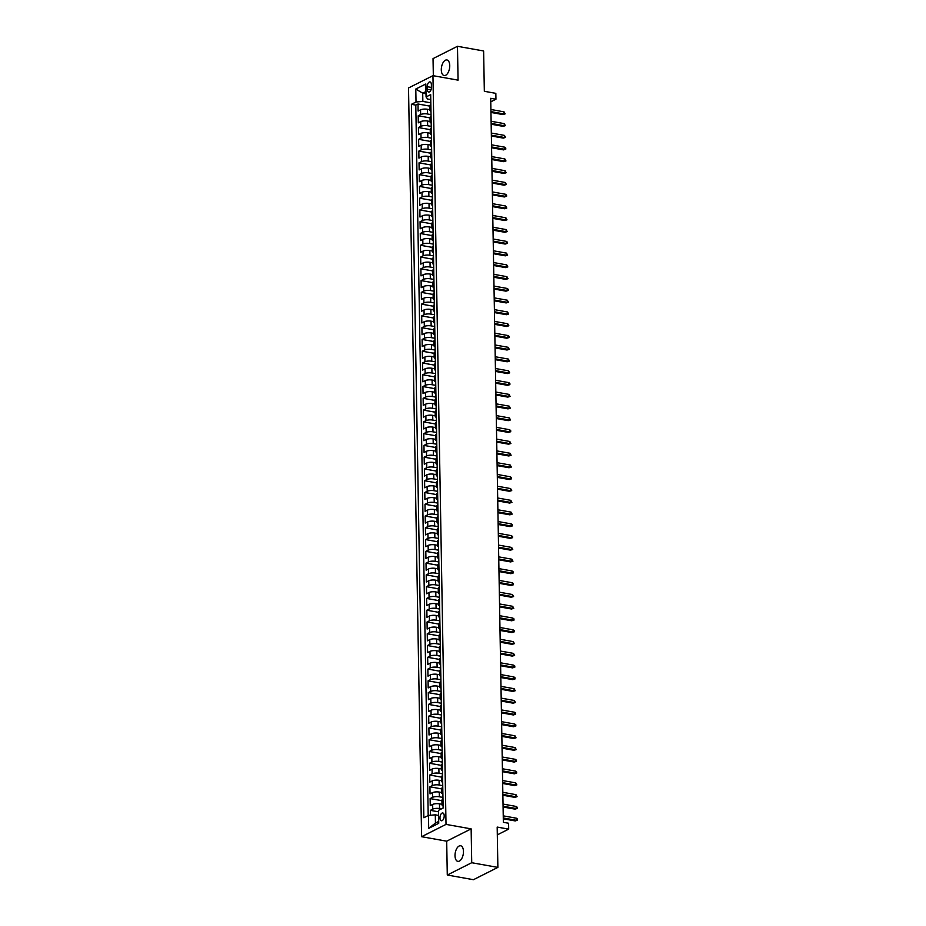 <?xml version="1.0" encoding="UTF-8"?>
<svg xmlns="http://www.w3.org/2000/svg" width="926" height="926" viewBox="0 0 926 926"><rect width="100%" height="100%" fill="white"/><g stroke="black" fill="none" stroke-linecap="round" stroke-linejoin="round"><path stroke-width="1.39" d="M463.463 851.445A7.917 4.063 -79.9 0 0 460.627 845.774A7.917 4.063 -79.9 0 0 455.013 855.705A7.917 4.063 -79.9 0 0 457.849 861.365A7.917 4.063 -79.9 0 0 463.463 851.445M449.747 65.63A7.917 4.063 -79.9 0 0 446.911 59.958A7.917 4.063 -79.9 0 0 441.297 69.89A7.917 4.063 -79.9 0 0 444.133 75.55A7.917 4.063 -79.9 0 0 449.747 65.63M444.202 815.806A3.959 2.026 -79.9 0 0 442.79 812.97A3.959 2.026 -79.9 0 0 439.977 817.936A3.959 2.026 -79.9 0 0 441.401 820.772A3.959 2.026 -79.9 0 0 444.202 815.806M447.281 875.024L473.441 879.7L497.875 867.396L471.728 862.719L471.137 828.874L446.019 824.395L421.585 836.699L446.691 841.178L447.281 875.024L471.728 862.719M446.019 824.395L432.951 75.666L408.516 87.97L421.585 836.699M432.951 75.666L458.069 80.145L457.479 46.3L433.032 58.604L433.333 75.724M457.479 46.3L483.627 50.976L484.333 91.292L495.838 93.352L495.942 99.232L490.711 98.295L503.35 822.311L508.582 823.249L508.687 829.129L497.181 827.08L497.875 867.396M429.884 109.719L427.361 109.268A4.954 1.528 179 0 0 420.543 109.847L418.124 111.062L418.008 104.001L429.826 106.108M431.03 114.616L427.453 113.979A4.954 1.528 179 0 0 420.624 114.558L418.205 115.773L430.034 117.88M418.205 115.773L418.332 122.834L420.74 121.619A4.954 1.528 179 0 1 427.569 121.04L430.092 121.491M430.301 133.263L427.777 132.812A4.954 1.528 179 0 0 420.948 133.39L418.54 134.606L418.413 127.545L430.231 129.652M430.497 145.035L427.986 144.583A4.954 1.528 179 0 0 421.156 145.162L418.749 146.377L418.621 139.317L430.44 141.423M430.706 156.807L428.182 156.355A4.954 1.528 179 0 0 421.365 156.934L418.946 158.149L418.83 151.088L430.648 153.195M430.914 168.578L428.391 168.127A4.954 1.528 179 0 0 421.561 168.706L419.154 169.921L419.027 162.86L430.856 164.967M431.122 180.35L428.599 179.899A4.954 1.528 179 0 0 421.77 180.489L419.362 181.693L419.235 174.632L431.053 176.75M431.319 192.122L428.807 191.67A4.954 1.528 179 0 0 421.978 192.261L419.571 193.465L419.443 186.404L431.261 188.522M431.528 203.894L429.004 203.442A4.954 1.528 179 0 0 422.187 204.033L419.767 205.248L419.652 198.176L431.47 200.294M431.736 215.665L429.213 215.214A4.954 1.528 179 0 0 422.383 215.804L419.976 217.02L419.848 209.947L431.678 212.066M431.944 227.437L429.421 226.986A4.954 1.528 179 0 0 422.592 227.576L420.184 228.791L420.057 221.719L431.875 223.837M432.141 239.209L429.629 238.769A4.954 1.528 179 0 0 422.8 239.348L420.392 240.563L420.265 233.491L432.083 235.609M432.349 250.981L429.826 250.541A4.954 1.528 179 0 0 423.008 251.12L420.589 252.335L420.473 245.274L432.292 247.381M432.558 262.764L430.034 262.313A4.954 1.528 179 0 0 423.205 262.891L420.798 264.107L420.67 257.046L432.5 259.153M432.766 274.536L430.243 274.084A4.954 1.528 179 0 0 423.413 274.663L421.006 275.879L420.879 268.818L432.697 270.924M432.974 286.308L430.451 285.856A4.954 1.528 179 0 0 423.622 286.435L421.214 287.65L421.087 280.59L432.905 282.696M433.171 298.079L430.648 297.628A4.954 1.528 179 0 0 423.83 298.207L421.411 299.422L421.295 292.361L433.113 294.468M433.38 309.851L430.856 309.4A4.954 1.528 179 0 0 424.027 309.978L421.619 311.194L421.492 304.133L433.322 306.24M433.588 321.623L431.065 321.172A4.954 1.528 179 0 0 424.235 321.75L421.828 322.966L421.7 315.905L433.518 318.012M433.796 333.395L431.273 332.943A4.954 1.528 179 0 0 424.444 333.522L422.036 334.737L421.909 327.677L433.727 329.783M433.993 345.166L431.481 344.715A4.954 1.528 179 0 0 424.652 345.294L422.233 346.509L422.117 339.448L433.935 341.555M434.201 356.938L431.678 356.487A4.954 1.528 179 0 0 424.849 357.066L422.441 358.281L422.314 351.22L434.144 353.327M434.41 368.71L431.886 368.259A4.954 1.528 179 0 0 425.057 368.849L422.65 370.053L422.522 362.992L434.34 365.11M434.618 380.482L432.095 380.03A4.954 1.528 179 0 0 425.265 380.621L422.858 381.825L422.731 374.764L434.549 376.882M434.815 392.254L432.303 391.802A4.954 1.528 179 0 0 425.474 392.392L423.055 393.608L422.939 386.536L434.757 388.654M435.023 404.025L432.5 403.574A4.954 1.528 179 0 0 425.671 404.164L423.263 405.38L423.136 398.307L434.965 400.426M435.232 415.797L432.708 415.346A4.954 1.528 179 0 0 425.879 415.936L423.471 417.151L423.344 410.079L435.162 412.197M435.44 427.569L432.917 427.129A4.954 1.528 179 0 0 426.087 427.708L423.68 428.923L423.552 421.862L435.37 423.969M435.637 439.341L433.125 438.901A4.954 1.528 179 0 0 426.296 439.48L423.876 440.695L423.761 433.634L435.579 435.741M435.845 451.124L433.322 450.673A4.954 1.528 179 0 0 426.492 451.251L424.085 452.467L423.958 445.406L435.787 447.513M436.053 462.896L433.53 462.444A4.954 1.528 179 0 0 426.701 463.023L424.293 464.239L424.166 457.178L435.984 459.284M436.262 474.668L433.738 474.216A4.954 1.528 179 0 0 426.909 474.795L424.502 476.01L424.374 468.95L436.192 471.056M436.459 486.439L433.947 485.988A4.954 1.528 179 0 0 427.118 486.567L424.698 487.782L424.583 480.721L436.401 482.828M436.667 498.211L434.144 497.76A4.954 1.528 179 0 0 427.314 498.338L424.907 499.554L424.791 492.493L436.609 494.6M436.875 509.983L434.352 509.531A4.954 1.528 179 0 0 427.523 510.11L425.115 511.326L424.988 504.265L436.806 506.372M437.084 521.755L434.56 521.303A4.954 1.528 179 0 0 427.731 521.882L425.323 523.097L425.196 516.037L437.014 518.143M437.28 533.526L434.769 533.075A4.954 1.528 179 0 0 427.939 533.654L425.52 534.869L425.404 527.808L437.222 529.915M437.489 545.298L434.965 544.847A4.954 1.528 179 0 0 428.136 545.437L425.728 546.641L425.613 539.58L437.431 541.698M437.697 557.07L435.174 556.619A4.954 1.528 179 0 0 428.344 557.209L425.937 558.413L425.81 551.352L437.628 553.47M437.905 568.842L435.382 568.39A4.954 1.528 179 0 0 428.553 568.981L426.145 570.196L426.018 563.124L437.836 565.242M438.102 580.614L435.59 580.162A4.954 1.528 179 0 0 428.761 580.752L426.342 581.968L426.226 574.896L438.044 577.014M438.311 592.385L435.787 591.934A4.954 1.528 179 0 0 428.958 592.524L426.55 593.74L426.435 586.667L438.253 588.786M438.519 604.157L435.996 603.706A4.954 1.528 179 0 0 429.166 604.296L426.759 605.511L426.631 598.439L438.449 600.557M438.727 615.929L436.204 615.489A4.954 1.528 179 0 0 429.375 616.068L426.967 617.283L426.84 610.222L438.658 612.329M438.924 627.712L436.412 627.261A4.954 1.528 179 0 0 429.583 627.84L427.164 629.055L427.048 621.994L438.866 624.101M439.132 639.484L436.609 639.033A4.954 1.528 179 0 0 429.78 639.611L427.372 640.827L427.256 633.766L439.074 635.873M439.341 651.256L436.817 650.804A4.954 1.528 179 0 0 429.988 651.383L427.58 652.598L427.453 645.538L439.271 647.644M439.549 663.028L437.026 662.576A4.954 1.528 179 0 0 430.196 663.155L427.789 664.37L427.662 657.31L439.48 659.416M439.746 674.799L437.234 674.348A4.954 1.528 179 0 0 430.405 674.927L427.986 676.142L427.87 669.081L439.688 671.188M439.954 686.571L437.431 686.12A4.954 1.528 179 0 0 430.613 686.698L428.194 687.914L428.078 680.853L439.896 682.96M440.163 698.343L437.639 697.891A4.954 1.528 179 0 0 430.81 698.47L428.402 699.686L428.275 692.625L440.093 694.731M440.371 710.115L437.848 709.663A4.954 1.528 179 0 0 431.018 710.242L428.611 711.457L428.483 704.397L440.301 706.503M440.568 721.886L438.056 721.435A4.954 1.528 179 0 0 431.227 722.014L428.807 723.229L428.692 716.168L440.51 718.275M440.776 733.658L438.253 733.207A4.954 1.528 179 0 0 431.435 733.797L429.016 735.001L428.9 727.94L440.718 730.058M440.984 745.43L438.461 744.979A4.954 1.528 179 0 0 431.632 745.569L429.224 746.773L429.097 739.712L440.915 741.83M441.193 757.202L438.669 756.75A4.954 1.528 179 0 0 431.84 757.341L429.433 758.556L429.305 751.484L441.123 753.602M441.389 768.974L438.878 768.522A4.954 1.528 179 0 0 432.048 769.112L429.629 770.328L429.514 763.255L441.332 765.374M441.598 780.745L439.074 780.294A4.954 1.528 179 0 0 432.257 780.884L429.838 782.1L429.722 775.027L441.54 777.145M441.806 792.517L439.283 792.077A4.954 1.528 179 0 0 432.454 792.656L430.046 793.871L429.919 786.799L441.737 788.917M442.015 804.289L439.491 803.849A4.954 1.528 179 0 0 432.662 804.428L430.254 805.643L430.127 798.582L441.945 800.689M427.28 86.708L427.326 89.301A3.831 1.968 -79.9 0 0 428.703 92.044A3.831 1.968 -79.9 0 0 431.423 87.241L431.377 84.648A3.831 1.968 -79.9 0 0 430 81.905A3.831 1.968 -79.9 0 0 427.28 86.708L431.423 87.449M426.006 93.769L422.707 93.179L422.846 101.42L416.017 101.999L411.399 104.325L423.853 817.739L428.472 815.412L428.703 828.365L438.739 823.307L438.519 810.354L443.137 808.028L430.683 94.614L426.064 96.941L427.604 99.024L430.775 99.591M416.017 101.999L415.797 89.046L425.833 84L426.064 96.941M441.436 808.884L439.572 808.548L439.491 803.849M442.952 797.425L439.364 796.777L439.283 792.077M442.744 785.653L439.155 785.005L439.074 780.294M442.547 773.881L438.959 773.233L438.878 768.522M442.339 762.098L438.75 761.461L438.669 756.75M442.13 750.326L438.542 749.69L438.461 744.979M441.922 738.554L438.334 737.918L438.253 733.207M441.725 726.783L438.137 726.146L438.056 721.435M441.517 715.011L437.929 714.374L437.848 709.663M441.308 703.239L437.72 702.602L437.639 697.891M441.1 691.467L437.512 690.831L437.431 686.12M440.903 679.696L437.315 679.059L437.234 674.348M440.695 667.924L437.107 667.287L437.026 662.576M440.487 656.152L436.898 655.515L436.817 650.804M440.278 644.38L436.69 643.744L436.609 639.033M440.081 632.608L436.493 631.96L436.412 627.261M439.873 620.837L436.285 620.188L436.204 615.489M439.665 609.065L436.077 608.417L435.996 603.706M439.456 597.293L435.868 596.645L435.787 591.934M439.26 585.521L435.671 584.873L435.59 580.162M439.051 573.738L435.463 573.101L435.382 568.39M438.843 561.966L435.255 561.33L435.174 556.619M438.635 550.194L435.046 549.558L434.965 544.847M438.438 538.423L434.85 537.786L434.769 533.075M438.23 526.651L434.641 526.014L434.56 521.303M438.021 514.879L434.433 514.243L434.352 509.531M437.813 503.107L434.225 502.471L434.144 497.76M437.616 491.336L434.028 490.699L433.947 485.988M437.408 479.564L433.819 478.927L433.738 474.216M437.199 467.792L433.611 467.155L433.53 462.444M436.991 456.02L433.403 455.372L433.322 450.673M436.794 444.248L433.206 443.6L433.125 438.901M436.586 432.477L432.998 431.829L432.917 427.129M436.377 420.705L432.789 420.057L432.708 415.346M436.169 408.933L432.581 408.285L432.5 403.574M435.961 397.161L432.384 396.513L432.303 391.802M435.764 385.378L432.176 384.741L432.095 380.03M435.556 373.606L431.967 372.97L431.886 368.259M435.347 361.834L431.759 361.198L431.678 356.487M435.139 350.063L431.562 349.426L431.481 344.715M434.942 338.291L431.354 337.654L431.273 332.943M434.734 326.519L431.146 325.883L431.065 321.172M434.525 314.747L430.937 314.111L430.856 309.4M434.317 302.976L430.74 302.339L430.648 297.628M434.12 291.204L430.532 290.567L430.451 285.856M433.912 279.432L430.324 278.795L430.243 274.084M433.704 267.66L430.115 267.012L430.034 262.313M433.495 255.889L429.919 255.24L429.826 250.541M433.299 244.117L429.71 243.469L429.629 238.769M433.09 232.345L429.502 231.697L429.421 226.986M432.882 220.573L429.294 219.925L429.213 215.214M432.673 208.79L429.097 208.153L429.004 203.442M432.477 197.018L428.888 196.381L428.807 191.67M432.268 185.246L428.68 184.61L428.599 179.899M432.06 173.475L428.472 172.838L428.391 168.127M431.852 161.703L428.275 161.066L428.182 156.355M431.655 149.931L428.067 149.294L427.986 144.583M431.447 138.159L427.858 137.523L427.777 132.812M431.238 126.387L427.65 125.751L427.569 121.04M418.008 104.001L415.786 105.113L428.194 815.551M439.572 808.548A4.954 1.528 -1 0 0 432.743 809.139L430.335 810.354L430.416 815.25M430.127 798.582L432.535 797.367A4.954 1.528 -1 0 1 439.364 796.777M429.919 786.799L432.338 785.595A4.954 1.528 -1 0 1 439.155 785.005M429.722 775.027L432.129 773.823A4.954 1.528 -1 0 1 438.959 773.233M429.514 763.255L431.921 762.04A4.954 1.528 -1 0 1 438.75 761.461M429.305 751.484L431.713 750.268A4.954 1.528 -1 0 1 438.542 749.69M429.097 739.712L431.516 738.497A4.954 1.528 -1 0 1 438.334 737.918M428.9 727.94L431.308 726.725A4.954 1.528 -1 0 1 438.137 726.146M428.692 716.168L431.099 714.953A4.954 1.528 -1 0 1 437.929 714.374M428.483 704.397L430.891 703.181A4.954 1.528 -1 0 1 437.72 702.602M428.275 692.625L430.694 691.409A4.954 1.528 -1 0 1 437.512 690.831M428.078 680.853L430.486 679.638A4.954 1.528 -1 0 1 437.315 679.059M427.87 669.081L430.277 667.866A4.954 1.528 -1 0 1 437.107 667.287M427.662 657.31L430.069 656.094A4.954 1.528 -1 0 1 436.898 655.515M427.453 645.538L429.872 644.322A4.954 1.528 -1 0 1 436.69 643.744M427.256 633.766L429.664 632.551A4.954 1.528 -1 0 1 436.493 631.96M427.048 621.994L429.456 620.779A4.954 1.528 -1 0 1 436.285 620.188M426.84 610.222L429.247 609.007A4.954 1.528 -1 0 1 436.077 608.417M426.631 598.439L429.051 597.235A4.954 1.528 -1 0 1 435.868 596.645M426.435 586.667L428.842 585.463A4.954 1.528 -1 0 1 435.671 584.873M426.226 574.896L428.634 573.68A4.954 1.528 -1 0 1 435.463 573.101M426.018 563.124L428.425 561.908A4.954 1.528 -1 0 1 435.255 561.33M425.81 551.352L428.229 550.137A4.954 1.528 -1 0 1 435.046 549.558M425.613 539.58L428.02 538.365A4.954 1.528 -1 0 1 434.85 537.786M425.404 527.808L427.812 526.593A4.954 1.528 -1 0 1 434.641 526.014M425.196 516.037L427.604 514.821A4.954 1.528 -1 0 1 434.433 514.243M424.988 504.265L427.407 503.05A4.954 1.528 -1 0 1 434.225 502.471M424.791 492.493L427.199 491.278A4.954 1.528 -1 0 1 434.028 490.699M424.583 480.721L426.99 479.506A4.954 1.528 -1 0 1 433.819 478.927M424.374 468.95L426.782 467.734A4.954 1.528 -1 0 1 433.611 467.155M424.166 457.178L426.585 455.962A4.954 1.528 -1 0 1 433.403 455.372M423.958 445.406L426.377 444.191A4.954 1.528 -1 0 1 433.206 443.6M423.761 433.634L426.168 432.419A4.954 1.528 -1 0 1 432.998 431.829M423.552 421.862L425.96 420.647A4.954 1.528 -1 0 1 432.789 420.057M423.344 410.079L425.763 408.875A4.954 1.528 -1 0 1 432.581 408.285M423.136 398.307L425.555 397.104A4.954 1.528 -1 0 1 432.384 396.513M422.939 386.536L425.347 385.32A4.954 1.528 -1 0 1 432.176 384.741M422.731 374.764L425.138 373.548A4.954 1.528 -1 0 1 431.967 372.97M422.522 362.992L424.941 361.777A4.954 1.528 -1 0 1 431.759 361.198M422.314 351.22L424.733 350.005A4.954 1.528 -1 0 1 431.562 349.426M422.117 339.448L424.525 338.233A4.954 1.528 -1 0 1 431.354 337.654M421.909 327.677L424.316 326.461A4.954 1.528 -1 0 1 431.146 325.883M421.7 315.905L424.12 314.69A4.954 1.528 -1 0 1 430.937 314.111M421.492 304.133L423.911 302.918A4.954 1.528 -1 0 1 430.74 302.339M421.295 292.361L423.703 291.146A4.954 1.528 -1 0 1 430.532 290.567M421.087 280.59L423.495 279.374A4.954 1.528 -1 0 1 430.324 278.795M420.879 268.818L423.298 267.602A4.954 1.528 -1 0 1 430.115 267.012M420.67 257.046L423.089 255.831A4.954 1.528 -1 0 1 429.919 255.24M420.473 245.274L422.881 244.059A4.954 1.528 -1 0 1 429.71 243.469M420.265 233.491L422.673 232.287A4.954 1.528 -1 0 1 429.502 231.697M420.057 221.719L422.464 220.515A4.954 1.528 -1 0 1 429.294 219.925M419.848 209.947L422.268 208.732A4.954 1.528 -1 0 1 429.097 208.153M419.652 198.176L422.059 196.96A4.954 1.528 -1 0 1 428.888 196.381M419.443 186.404L421.851 185.188A4.954 1.528 -1 0 1 428.68 184.61M419.235 174.632L421.643 173.417A4.954 1.528 -1 0 1 428.472 172.838M419.027 162.86L421.446 161.645A4.954 1.528 -1 0 1 428.275 161.066M418.83 151.088L421.237 149.873A4.954 1.528 -1 0 1 428.067 149.294M418.621 139.317L421.029 138.101A4.954 1.528 -1 0 1 427.858 137.523M418.413 127.545L420.821 126.33A4.954 1.528 -1 0 1 427.65 125.751M430.949 109.361L430.659 109.499A4.954 1.528 179 0 0 429.895 110.333A4.954 1.528 179 0 0 430.972 111.259M430.856 104.65L430.578 104.788A4.954 1.528 179 0 0 429.814 105.622L429.895 110.333M431.065 116.421L430.787 116.572A4.954 1.528 179 0 0 430.023 117.405L430.104 122.105A4.954 1.528 -1 0 1 430.868 121.271L431.146 121.132M431.273 128.193L430.995 128.344A4.954 1.528 179 0 0 430.231 129.177L430.312 133.876A4.954 1.528 -1 0 1 431.076 133.043L431.354 132.904M431.481 139.965L431.192 140.115A4.954 1.528 179 0 0 430.428 140.949L430.509 145.648A4.954 1.528 -1 0 1 431.273 144.815L431.562 144.676M431.678 151.737L431.4 151.887A4.954 1.528 179 0 0 430.636 152.721L430.717 157.432A4.954 1.528 -1 0 1 431.481 156.598L431.771 156.448M431.886 163.52L431.609 163.659A4.954 1.528 179 0 0 430.845 164.492L430.926 169.203A4.954 1.528 -1 0 1 431.69 168.37L431.967 168.219M432.095 175.292L431.817 175.431A4.954 1.528 179 0 0 431.053 176.264L431.134 180.975A4.954 1.528 -1 0 1 431.898 180.142L432.176 179.991M432.303 187.064L432.014 187.202A4.954 1.528 179 0 0 431.25 188.036L431.331 192.747A4.954 1.528 -1 0 1 432.095 191.913L432.384 191.763M432.5 198.835L432.222 198.974A4.954 1.528 179 0 0 431.458 199.808L431.539 204.519A4.954 1.528 -1 0 1 432.303 203.685L432.592 203.546M432.708 210.607L432.43 210.746A4.954 1.528 179 0 0 431.666 211.579L431.748 216.29A4.954 1.528 -1 0 1 432.511 215.457L432.789 215.318M432.917 222.379L432.639 222.518A4.954 1.528 179 0 0 431.875 223.351L431.956 228.062A4.954 1.528 -1 0 1 432.72 227.229L432.998 227.09M433.125 234.151L432.836 234.29A4.954 1.528 179 0 0 432.072 235.123L432.153 239.834A4.954 1.528 -1 0 1 432.917 239.001L433.206 238.862M433.322 245.922L433.044 246.061A4.954 1.528 179 0 0 432.28 246.895L432.361 251.606A4.954 1.528 -1 0 1 433.125 250.772L433.414 250.633M433.53 257.694L433.252 257.833A4.954 1.528 179 0 0 432.488 258.667L432.569 263.378A4.954 1.528 -1 0 1 433.333 262.544L433.611 262.405M433.738 269.466L433.461 269.605A4.954 1.528 179 0 0 432.697 270.438L432.778 275.149A4.954 1.528 -1 0 1 433.542 274.316L433.819 274.177M433.947 281.238L433.657 281.377A4.954 1.528 179 0 0 432.893 282.21L432.974 286.921A4.954 1.528 -1 0 1 433.738 286.088L434.028 285.949M434.144 293.01L433.866 293.148A4.954 1.528 179 0 0 433.102 293.982L433.183 298.693A4.954 1.528 -1 0 1 433.947 297.859L434.236 297.721M434.352 304.781L434.074 304.932A4.954 1.528 179 0 0 433.31 305.765L433.391 310.465A4.954 1.528 -1 0 1 434.155 309.631L434.433 309.492M434.56 316.553L434.282 316.704A4.954 1.528 179 0 0 433.518 317.537L433.6 322.236A4.954 1.528 -1 0 1 434.363 321.403L434.641 321.264M434.769 328.325L434.479 328.475A4.954 1.528 179 0 0 433.715 329.309L433.796 334.02A4.954 1.528 -1 0 1 434.56 333.175L434.85 333.036M434.965 340.097L434.688 340.247A4.954 1.528 179 0 0 433.924 341.081L434.005 345.792A4.954 1.528 -1 0 1 434.769 344.958L435.058 344.808M435.174 351.88L434.896 352.019A4.954 1.528 179 0 0 434.132 352.852L434.213 357.563A4.954 1.528 -1 0 1 434.977 356.73L435.255 356.579M435.382 363.652L435.104 363.791A4.954 1.528 179 0 0 434.34 364.624L434.421 369.335A4.954 1.528 -1 0 1 435.185 368.502L435.463 368.351M435.59 375.424L435.301 375.562A4.954 1.528 179 0 0 434.537 376.396L434.618 381.107A4.954 1.528 -1 0 1 435.382 380.273L435.671 380.123M435.787 387.195L435.509 387.334A4.954 1.528 179 0 0 434.745 388.168L434.826 392.879A4.954 1.528 -1 0 1 435.59 392.045L435.88 391.906M435.996 398.967L435.718 399.106A4.954 1.528 179 0 0 434.954 399.939L435.035 404.65A4.954 1.528 -1 0 1 435.799 403.817L436.077 403.678M436.204 410.739L435.926 410.878A4.954 1.528 179 0 0 435.162 411.711L435.243 416.422A4.954 1.528 -1 0 1 436.007 415.589L436.285 415.45M436.412 422.511L436.123 422.65A4.954 1.528 179 0 0 435.359 423.483L435.44 428.194A4.954 1.528 -1 0 1 436.204 427.361L436.493 427.222M436.609 434.282L436.331 434.421A4.954 1.528 179 0 0 435.567 435.255L435.648 439.966A4.954 1.528 -1 0 1 436.412 439.132L436.702 438.993M436.817 446.054L436.54 446.193A4.954 1.528 179 0 0 435.776 447.026L435.857 451.738A4.954 1.528 -1 0 1 436.621 450.904L436.898 450.765M437.026 457.826L436.748 457.965A4.954 1.528 179 0 0 435.984 458.798L436.065 463.509A4.954 1.528 -1 0 1 436.829 462.676L437.107 462.537M437.234 469.598L436.945 469.737A4.954 1.528 179 0 0 436.181 470.57L436.262 475.281A4.954 1.528 -1 0 1 437.037 474.448L437.315 474.309M437.431 481.37L437.153 481.508A4.954 1.528 179 0 0 436.389 482.353L436.47 487.053A4.954 1.528 -1 0 1 437.234 486.219L437.523 486.081M437.639 493.141L437.361 493.292A4.954 1.528 179 0 0 436.597 494.125L436.678 498.825A4.954 1.528 -1 0 1 437.442 497.991L437.72 497.852M437.848 504.913L437.57 505.064A4.954 1.528 179 0 0 436.806 505.897L436.887 510.596A4.954 1.528 -1 0 1 437.651 509.763L437.929 509.624M438.056 516.685L437.766 516.835A4.954 1.528 179 0 0 437.003 517.669L437.084 522.38A4.954 1.528 -1 0 1 437.859 521.546L438.137 521.396M438.264 528.457L437.975 528.607A4.954 1.528 179 0 0 437.211 529.44L437.292 534.152A4.954 1.528 -1 0 1 438.056 533.318L438.345 533.168M438.461 540.24L438.183 540.379A4.954 1.528 179 0 0 437.419 541.212L437.5 545.923A4.954 1.528 -1 0 1 438.264 545.09L438.542 544.939M438.669 552.012L438.392 552.151A4.954 1.528 179 0 0 437.628 552.984L437.709 557.695A4.954 1.528 -1 0 1 438.473 556.862L438.75 556.711M438.878 563.784L438.588 563.922A4.954 1.528 179 0 0 437.824 564.756L437.917 569.467A4.954 1.528 -1 0 1 438.681 568.633L438.959 568.495M439.086 575.555L438.797 575.694A4.954 1.528 179 0 0 438.033 576.528L438.114 581.239A4.954 1.528 -1 0 1 438.878 580.405L439.167 580.266M439.283 587.327L439.005 587.466A4.954 1.528 179 0 0 438.241 588.299L438.322 593.01A4.954 1.528 -1 0 1 439.086 592.177L439.364 592.038M439.491 599.099L439.213 599.238A4.954 1.528 179 0 0 438.449 600.071L438.53 604.782A4.954 1.528 -1 0 1 439.294 603.949L439.572 603.81M439.7 610.871L439.41 611.01A4.954 1.528 179 0 0 438.646 611.843L438.739 616.554A4.954 1.528 -1 0 1 439.503 615.721L439.781 615.582M439.908 622.642L439.618 622.781A4.954 1.528 179 0 0 438.855 623.615L438.936 628.326A4.954 1.528 -1 0 1 439.7 627.492L439.989 627.353M440.105 634.414L439.827 634.553A4.954 1.528 179 0 0 439.063 635.386L439.144 640.097A4.954 1.528 -1 0 1 439.908 639.264L440.186 639.125M440.313 646.186L440.035 646.325A4.954 1.528 179 0 0 439.271 647.158L439.352 651.869A4.954 1.528 -1 0 1 440.116 651.036L440.394 650.897M440.521 657.958L440.232 658.097A4.954 1.528 179 0 0 439.468 658.93L439.561 663.641A4.954 1.528 -1 0 1 440.325 662.808L440.602 662.669M440.73 669.73L440.44 669.88A4.954 1.528 179 0 0 439.676 670.713L439.757 675.413A4.954 1.528 -1 0 1 440.521 674.579L440.811 674.441M440.926 681.501L440.649 681.652A4.954 1.528 179 0 0 439.885 682.485L439.966 687.185A4.954 1.528 -1 0 1 440.73 686.351L441.007 686.212M441.135 693.273L440.857 693.424A4.954 1.528 179 0 0 440.093 694.257L440.174 698.956A4.954 1.528 -1 0 1 440.938 698.123L441.216 697.984M441.343 705.045L441.054 705.195A4.954 1.528 179 0 0 440.29 706.029L440.382 710.74A4.954 1.528 -1 0 1 441.146 709.906L441.424 709.756M441.552 716.828L441.262 716.967A4.954 1.528 179 0 0 440.498 717.8L440.579 722.512A4.954 1.528 -1 0 1 441.343 721.678L441.633 721.528M441.748 728.6L441.47 728.739A4.954 1.528 179 0 0 440.707 729.572L440.788 734.283A4.954 1.528 -1 0 1 441.552 733.45L441.829 733.299M441.957 740.372L441.679 740.511A4.954 1.528 179 0 0 440.915 741.344L440.996 746.055A4.954 1.528 -1 0 1 441.76 745.222L442.038 745.071M442.165 752.143L441.876 752.282A4.954 1.528 179 0 0 441.112 753.116L441.204 757.827A4.954 1.528 -1 0 1 441.968 756.993L442.246 756.855M442.373 763.915L442.084 764.054A4.954 1.528 179 0 0 441.32 764.888L441.401 769.599A4.954 1.528 -1 0 1 442.165 768.765L442.454 768.626M442.57 775.687L442.292 775.826A4.954 1.528 179 0 0 441.528 776.659L441.609 781.37A4.954 1.528 -1 0 1 442.373 780.537L442.651 780.398M442.778 787.459L442.501 787.598A4.954 1.528 179 0 0 441.737 788.431L441.818 793.142A4.954 1.528 -1 0 1 442.582 792.309L442.86 792.17M442.987 799.231L442.697 799.37A4.954 1.528 179 0 0 441.933 800.203L442.026 804.914A4.954 1.528 -1 0 1 442.79 804.081L443.068 803.942M430.833 102.844L422.846 101.42M497.308 834.858L508.687 829.129M490.78 101.837L495.942 99.232M425.972 91.535L422.707 93.179L415.797 89.046M438.6 815.424L435.301 814.834L435.44 823.075L438.704 821.431M415.786 105.113L411.399 104.325M430.335 810.354L438.542 811.813M431.18 123.031A4.954 1.528 -1 0 1 430.104 122.105M431.389 134.802A4.954 1.528 -1 0 1 430.312 133.876M431.597 146.574A4.954 1.528 -1 0 1 430.509 145.648M431.794 158.346A4.954 1.528 -1 0 1 430.717 157.432M432.002 170.118A4.954 1.528 -1 0 1 430.926 169.203M432.21 181.901A4.954 1.528 -1 0 1 431.134 180.975M432.419 193.673A4.954 1.528 -1 0 1 431.331 192.747M432.616 205.445A4.954 1.528 -1 0 1 431.539 204.519M432.824 217.216A4.954 1.528 -1 0 1 431.748 216.29M433.032 228.988A4.954 1.528 -1 0 1 431.956 228.062M433.241 240.76A4.954 1.528 -1 0 1 432.153 239.834M433.437 252.532A4.954 1.528 -1 0 1 432.361 251.606M433.646 264.304A4.954 1.528 -1 0 1 432.569 263.378M433.854 276.075A4.954 1.528 -1 0 1 432.778 275.149M434.062 287.847A4.954 1.528 -1 0 1 432.974 286.921M434.259 299.619A4.954 1.528 -1 0 1 433.183 298.693M434.468 311.391A4.954 1.528 -1 0 1 433.391 310.465M434.676 323.162A4.954 1.528 -1 0 1 433.6 322.236M434.884 334.934A4.954 1.528 -1 0 1 433.796 334.02M435.081 346.706A4.954 1.528 -1 0 1 434.005 345.792M435.289 358.489A4.954 1.528 -1 0 1 434.213 357.563M435.498 370.261A4.954 1.528 -1 0 1 434.421 369.335M435.706 382.033A4.954 1.528 -1 0 1 434.618 381.107M435.903 393.805A4.954 1.528 -1 0 1 434.826 392.879M436.111 405.576A4.954 1.528 -1 0 1 435.035 404.65M436.32 417.348A4.954 1.528 -1 0 1 435.243 416.422M436.528 429.12A4.954 1.528 -1 0 1 435.44 428.194M436.725 440.892A4.954 1.528 -1 0 1 435.648 439.966M436.933 452.664A4.954 1.528 -1 0 1 435.857 451.738M437.141 464.435A4.954 1.528 -1 0 1 436.065 463.509M437.35 476.207A4.954 1.528 -1 0 1 436.262 475.281M437.547 487.979A4.954 1.528 -1 0 1 436.47 487.053M437.755 499.751A4.954 1.528 -1 0 1 436.678 498.825M437.963 511.522A4.954 1.528 -1 0 1 436.887 510.596M438.172 523.294A4.954 1.528 -1 0 1 437.084 522.38M438.368 535.066A4.954 1.528 -1 0 1 437.292 534.152M438.577 546.849A4.954 1.528 -1 0 1 437.5 545.923M438.785 558.621A4.954 1.528 -1 0 1 437.709 557.695M438.993 570.393A4.954 1.528 -1 0 1 437.917 569.467M439.19 582.165A4.954 1.528 -1 0 1 438.114 581.239M439.399 593.936A4.954 1.528 -1 0 1 438.322 593.01M439.607 605.708A4.954 1.528 -1 0 1 438.53 604.782M439.815 617.48A4.954 1.528 -1 0 1 438.739 616.554M440.012 629.252A4.954 1.528 -1 0 1 438.936 628.326M440.22 641.023A4.954 1.528 -1 0 1 439.144 640.097M440.429 652.795A4.954 1.528 -1 0 1 439.352 651.869M440.637 664.567A4.954 1.528 -1 0 1 439.561 663.641M440.845 676.339A4.954 1.528 -1 0 1 439.757 675.413M441.042 688.111A4.954 1.528 -1 0 1 439.966 687.185M441.251 699.882A4.954 1.528 -1 0 1 440.174 698.956M441.459 711.654A4.954 1.528 -1 0 1 440.382 710.74M441.667 723.438A4.954 1.528 -1 0 1 440.579 722.512M441.864 735.209A4.954 1.528 -1 0 1 440.788 734.283M442.072 746.981A4.954 1.528 -1 0 1 440.996 746.055M442.281 758.753A4.954 1.528 -1 0 1 441.204 757.827M442.489 770.525A4.954 1.528 -1 0 1 441.401 769.599M442.686 782.296A4.954 1.528 -1 0 1 441.609 781.37M442.894 794.068A4.954 1.528 -1 0 1 441.818 793.142M428.472 815.412L435.301 814.834M443.103 805.84A4.954 1.528 -1 0 1 442.026 804.914M428.703 828.365L435.44 823.075M471.137 828.874L446.691 841.178M490.965 112.44L502.876 114.569L504.068 113.967L490.942 111.618M504.033 111.849L505.156 113.875L504.068 113.967L504.033 111.849L490.907 109.499M505.156 113.875L502.876 114.569M491.162 124.211L503.084 126.341L504.276 125.739L491.15 123.401M504.242 123.621L505.365 125.647L504.276 125.739L504.242 123.621L491.116 121.271M505.365 125.647L503.084 126.341M491.37 135.983L503.293 138.113L504.485 137.511L491.359 135.173M504.45 135.393L505.573 137.418L504.485 137.511L504.45 135.393L491.324 133.055M505.573 137.418L503.293 138.113M491.579 147.755L503.501 149.885L504.682 149.283L491.567 146.945M504.647 147.165L505.758 148.01L505.77 149.19L504.682 149.283L504.647 147.165L491.521 144.826M505.77 149.19L503.501 149.885M491.787 159.527L503.698 161.656L504.89 161.055L491.764 158.716M504.855 158.936L505.978 160.962L504.89 161.055L504.855 158.936L491.729 156.598M505.978 160.962L503.698 161.656M491.984 171.298L503.906 173.428L505.098 172.826L491.972 170.488M505.064 170.708L506.186 172.734L505.098 172.826L505.064 170.708L491.938 168.37M506.186 172.734L503.906 173.428M492.192 183.07L504.114 185.2L505.307 184.598L492.181 182.26M505.272 182.48L506.395 184.506L505.307 184.598L505.272 182.48L492.146 180.142M506.395 184.506L504.114 185.2M492.4 194.842L504.323 196.972L505.503 196.37L492.389 194.032M505.469 194.252L506.58 195.108L506.591 196.277L505.503 196.37L505.469 194.252L492.343 191.913M506.591 196.277L504.323 196.972M492.609 206.614L504.531 208.744L505.712 208.142L492.586 205.804M505.677 206.023L506.8 208.049L505.712 208.142L505.677 206.023L492.551 203.685M506.8 208.049L504.531 208.744M492.806 218.386L504.728 220.515L505.92 219.925L492.794 217.575M505.885 217.795L507.008 219.821L505.92 219.925L505.885 217.795L492.759 215.457M507.008 219.821L504.728 220.515M493.014 230.157L504.936 232.287L506.128 231.697L493.002 229.347M506.094 229.579L507.216 231.593L506.128 231.697L506.094 229.579L492.968 227.229M507.216 231.593L504.936 232.287M493.222 241.929L505.145 244.059L506.325 243.469L493.211 241.119M506.29 241.35L507.402 242.195L507.413 243.364L506.325 243.469L506.29 241.35L493.164 239.001M507.413 243.364L505.145 244.059M493.431 253.712L505.353 255.831L506.534 255.24L493.408 252.891M506.499 253.122L507.622 255.148L506.534 255.24L506.499 253.122L493.373 250.772M507.622 255.148L505.353 255.831M493.627 265.484L505.55 267.614L506.742 267.012L493.616 264.662M506.707 264.894L507.83 266.919L506.742 267.012L506.707 264.894L493.581 262.544M507.83 266.919L505.55 267.614M493.836 277.256L505.758 279.386L506.95 278.784L493.824 276.434M506.916 276.666L508.038 278.691L506.95 278.784L506.916 276.666L493.79 274.316M508.038 278.691L505.758 279.386M494.044 289.028L505.966 291.158L507.159 290.556L494.033 288.206M507.112 288.437L508.224 289.282L508.235 290.463L507.159 290.556L507.112 288.437L493.986 286.088M508.235 290.463L505.966 291.158M494.252 300.8L506.175 302.929L507.355 302.327L494.229 299.978M507.321 300.209L508.443 302.235L507.355 302.327L507.321 300.209L494.195 297.859M508.443 302.235L506.175 302.929M494.449 312.571L506.372 314.701L507.564 314.099L494.438 311.761M507.529 311.981L508.652 314.007L507.564 314.099L507.529 311.981L494.403 309.631M508.652 314.007L506.372 314.701M494.658 324.343L506.58 326.473L507.772 325.871L494.646 323.533M507.737 323.753L508.86 325.778L507.772 325.871L507.737 323.753L494.611 321.415M508.86 325.778L506.58 326.473M494.866 336.115L506.788 338.245L507.98 337.643L494.854 335.305M507.934 335.525L509.045 336.37L509.057 337.55L507.98 337.643L507.934 335.525L494.808 333.186M509.057 337.55L506.788 338.245M495.074 347.887L506.997 350.016L508.177 349.415L495.051 347.076M508.142 347.296L509.265 349.322L508.177 349.415L508.142 347.296L495.016 344.958M509.265 349.322L506.997 350.016M495.271 359.658L507.193 361.788L508.386 361.186L495.26 358.848M508.351 359.068L509.474 361.094L508.386 361.186L508.351 359.068L495.225 356.73M509.474 361.094L507.193 361.788M495.479 371.43L507.402 373.56L508.594 372.958L495.468 370.62M508.559 370.84L509.682 372.865L508.594 372.958L508.559 370.84L495.433 368.502M509.682 372.865L507.402 373.56M495.688 383.202L507.61 385.332L508.802 384.73L495.676 382.392M508.756 382.612L509.867 383.468L509.879 384.637L508.802 384.73L508.756 382.612L495.63 380.273M509.879 384.637L507.61 385.332M495.896 394.974L507.818 397.104L508.999 396.502L495.873 394.163M508.964 394.383L510.087 396.409L508.999 396.502L508.964 394.383L495.838 392.045M510.087 396.409L507.818 397.104M496.093 406.745L508.015 408.875L509.207 408.285L496.081 405.935M509.173 406.155L510.295 408.181L509.207 408.285L509.173 406.155L496.047 403.817M510.295 408.181L508.015 408.875M496.301 418.517L508.224 420.647L509.416 420.057L496.29 417.707M509.381 417.939L510.504 419.953L509.416 420.057L509.381 417.939L496.255 415.589M510.504 419.953L508.224 420.647M496.51 430.289L508.432 432.419L509.624 431.829L496.498 429.479M509.578 429.71L510.689 430.555L510.712 431.724L509.624 431.829L509.578 429.71L496.452 427.361M510.712 431.724L508.432 432.419M496.718 442.072L508.64 444.191L509.821 443.6L496.695 441.251M509.786 441.482L510.909 443.508L509.821 443.6L509.786 441.482L496.66 439.132M510.909 443.508L508.64 444.191M496.915 453.844L508.837 455.974L510.029 455.372L496.903 453.022M509.995 453.254L511.117 455.279L510.029 455.372L509.995 453.254L496.868 450.904M511.117 455.279L508.837 455.974M497.123 465.616L509.045 467.746L510.238 467.144L497.112 464.794M510.203 465.026L511.326 467.051L510.238 467.144L510.203 465.026L497.077 462.676M511.326 467.051L509.045 467.746M497.331 477.388L509.254 479.518L510.446 478.916L497.32 476.566M510.4 476.797L511.511 477.642L511.534 478.823L510.446 478.916L510.4 476.797L497.274 474.448M511.534 478.823L509.254 479.518M497.54 489.16L509.462 491.289L510.643 490.687L497.517 488.349M510.608 488.569L511.731 490.595L510.643 490.687L510.608 488.569L497.482 486.219M511.731 490.595L509.462 491.289M497.737 500.931L509.659 503.061L510.851 502.459L497.725 500.121M510.816 500.341L511.939 502.367L510.851 502.459L510.816 500.341L497.69 498.003M511.939 502.367L509.659 503.061M497.945 512.703L509.867 514.833L511.059 514.231L497.933 511.893M511.025 512.113L512.147 514.138L511.059 514.231L511.025 512.113L497.899 509.775M512.147 514.138L509.867 514.833M498.153 524.475L510.076 526.605L511.268 526.003L498.142 523.665M511.221 523.885L512.333 524.729L512.356 525.91L511.268 526.003L511.221 523.885L498.107 521.546M512.356 525.91L510.076 526.605M498.362 536.247L510.284 538.376L511.465 537.774L498.338 535.436M511.43 535.656L512.541 536.501L512.553 537.682L511.465 537.774L511.43 535.656L498.304 533.318M512.553 537.682L510.284 538.376M498.558 548.018L510.481 550.148L511.673 549.546L498.547 547.208M511.638 547.428L512.761 549.454L511.673 549.546L511.638 547.428L498.512 545.09M512.761 549.454L510.481 550.148M498.767 559.79L510.689 561.92L511.881 561.318L498.755 558.98M511.846 559.2L512.969 561.225L511.881 561.318L511.846 559.2L498.72 556.862M512.969 561.225L510.689 561.92M498.975 571.562L510.897 573.692L512.09 573.09L498.964 570.752M512.043 570.972L513.154 571.828L513.178 572.997L512.09 573.09L512.043 570.972L498.929 568.633M513.178 572.997L510.897 573.692M499.183 583.334L511.106 585.463L512.286 584.873L499.16 582.523M512.252 582.743L513.363 583.6L513.374 584.769L512.286 584.873L512.252 582.743L499.126 580.405M513.374 584.769L511.106 585.463M499.38 595.105L511.302 597.235L512.495 596.645L499.369 594.295M512.46 594.527L513.583 596.541L512.495 596.645L512.46 594.527L499.334 592.177M513.583 596.541L511.302 597.235M499.589 606.877L511.511 609.007L512.703 608.417L499.577 606.067M512.668 606.298L513.791 608.313L512.703 608.417L512.668 606.298L499.542 603.949M513.791 608.313L511.511 609.007M499.797 618.649L511.719 620.779L512.911 620.188L499.785 617.839M512.865 618.07L513.976 618.915L513.999 620.096L512.911 620.188L512.865 618.07L499.751 615.721M513.999 620.096L511.719 620.779M500.005 630.432L511.928 632.551L513.108 631.96L499.982 629.611M513.073 629.842L514.185 630.687L514.196 631.868L513.108 631.96L513.073 629.842L499.947 627.492M514.196 631.868L511.928 632.551M500.202 642.204L512.124 644.334L513.317 643.732L500.19 641.382M513.282 641.614L514.405 643.639L513.317 643.732L513.282 641.614L500.156 639.264M514.405 643.639L512.124 644.334M500.41 653.976L512.333 656.106L513.525 655.504L500.399 653.154M513.49 653.386L514.613 655.411L513.525 655.504L513.49 653.386L500.364 651.036M514.613 655.411L512.333 656.106M500.619 665.748L512.541 667.877L513.733 667.276L500.607 664.926M513.687 665.157L514.798 666.002L514.821 667.183L513.733 667.276L513.687 665.157L500.572 662.808M514.821 667.183L512.541 667.877M500.827 677.519L512.749 679.649L513.93 679.047L500.804 676.709M513.895 676.929L515.006 677.774L515.018 678.955L513.93 679.047L513.895 676.929L500.769 674.579M515.018 678.955L512.749 679.649M501.024 689.291L512.946 691.421L514.138 690.819L501.012 688.481M514.104 688.701L515.226 690.727L514.138 690.819L514.104 688.701L500.978 686.363M515.226 690.727L512.946 691.421M501.232 701.063L513.154 703.193L514.347 702.591L501.221 700.253M514.312 700.473L515.435 702.498L514.347 702.591L514.312 700.473L501.186 698.135M515.435 702.498L513.154 703.193M501.441 712.835L513.363 714.965L514.555 714.363L501.429 712.025M514.509 712.244L515.62 713.089L515.643 714.27L514.555 714.363L514.509 712.244L501.394 709.906M515.643 714.27L513.363 714.965M501.649 724.607L513.571 726.736L514.752 726.134L501.626 723.796M514.717 724.016L515.828 724.861L515.84 726.042L514.752 726.134L514.717 724.016L501.591 721.678M515.84 726.042L513.571 726.736M501.846 736.378L513.768 738.508L514.96 737.906L501.834 735.568M514.925 735.788L516.048 737.814L514.96 737.906L514.925 735.788L501.799 733.45M516.048 737.814L513.768 738.508M502.054 748.15L513.976 750.28L515.169 749.678L502.042 747.34M515.134 747.56L516.257 749.585L515.169 749.678L515.134 747.56L502.008 745.222M516.257 749.585L513.976 750.28M502.262 759.922L514.185 762.052L515.377 761.45L502.251 759.112M515.331 759.332L516.442 760.188L516.465 761.357L515.377 761.45L515.331 759.332L502.216 756.993M516.465 761.357L514.185 762.052M502.471 771.694L514.393 773.823L515.574 773.233L502.459 770.883M515.539 771.103L516.65 771.96L516.662 773.129L515.574 773.233L515.539 771.103L502.413 768.765M516.662 773.129L514.393 773.823M502.668 783.465L514.59 785.595L515.782 785.005L502.656 782.655M515.747 782.887L516.87 784.901L515.782 785.005L515.747 782.887L502.621 780.537M516.87 784.901L514.59 785.595M502.876 795.237L514.798 797.367L515.99 796.777L502.864 794.427M515.956 794.658L517.078 796.673L515.99 796.777L515.956 794.658L502.83 792.309M517.078 796.673L514.798 797.367M503.084 807.021L515.006 809.139L516.199 808.548L503.073 806.199M516.152 806.43L517.264 807.275L517.287 808.456L516.199 808.548L516.152 806.43L503.038 804.081M517.287 808.456L515.006 809.139M503.293 818.792L515.215 820.922L516.395 820.32L503.281 817.971M516.361 818.202L517.472 819.047L517.484 820.228L516.395 820.32L516.361 818.202L503.235 815.852M517.484 820.228L515.215 820.922M427.453 113.979L427.361 109.268M420.624 114.558L420.543 109.847M432.743 809.139L432.662 804.428M432.535 797.367L432.454 792.656M432.338 785.595L432.257 780.884M432.129 773.823L432.048 769.112M431.921 762.04L431.84 757.341M431.713 750.268L431.632 745.569M431.516 738.497L431.435 733.797M431.308 726.725L431.227 722.014M431.099 714.953L431.018 710.242M430.891 703.181L430.81 698.47M430.694 691.409L430.613 686.698M430.486 679.638L430.405 674.927M430.277 667.866L430.196 663.155M430.069 656.094L429.988 651.383M429.872 644.322L429.78 639.611M429.664 632.551L429.583 627.84M429.456 620.779L429.375 616.068M429.247 609.007L429.166 604.296M429.051 597.235L428.958 592.524M428.842 585.463L428.761 580.752M428.634 573.68L428.553 568.981M428.425 561.908L428.344 557.209M428.229 550.137L428.136 545.437M428.02 538.365L427.939 533.654M427.812 526.593L427.731 521.882M427.604 514.821L427.523 510.11M427.407 503.05L427.314 498.338M427.199 491.278L427.118 486.567M426.99 479.506L426.909 474.795M426.782 467.734L426.701 463.023M426.585 455.962L426.492 451.251M426.377 444.191L426.296 439.48M426.168 432.419L426.087 427.708M425.96 420.647L425.879 415.936M425.763 408.875L425.671 404.164M425.555 397.104L425.474 392.392M425.347 385.32L425.265 380.621M425.138 373.548L425.057 368.849M424.941 361.777L424.849 357.066M424.733 350.005L424.652 345.294M424.525 338.233L424.444 333.522M424.316 326.461L424.235 321.75M424.12 314.69L424.027 309.978M423.911 302.918L423.83 298.207M423.703 291.146L423.622 286.435M423.495 279.374L423.413 274.663M423.298 267.602L423.205 262.891M423.089 255.831L423.008 251.12M422.881 244.059L422.8 239.348M422.673 232.287L422.592 227.576M422.464 220.515L422.383 215.804M422.268 208.732L422.187 204.033M422.059 196.96L421.978 192.261M421.851 185.188L421.77 180.489M421.643 173.417L421.561 168.706M421.446 161.645L421.365 156.934M421.237 149.873L421.156 145.162M421.029 138.101L420.948 133.39M420.821 126.33L420.74 121.619M430.659 109.499L430.578 104.788M430.868 121.271L430.787 116.572M431.076 133.043L430.995 128.344M431.273 144.815L431.192 140.115M431.481 156.598L431.4 151.887M431.69 168.37L431.609 163.659M431.898 180.142L431.817 175.431M432.095 191.913L432.014 187.202M432.303 203.685L432.222 198.974M432.511 215.457L432.43 210.746M432.72 227.229L432.639 222.518M432.917 239.001L432.836 234.29M433.125 250.772L433.044 246.061M433.333 262.544L433.252 257.833M433.542 274.316L433.461 269.605M433.738 286.088L433.657 281.377M433.947 297.859L433.866 293.148M434.155 309.631L434.074 304.932M434.363 321.403L434.282 316.704M434.56 333.175L434.479 328.475M434.769 344.958L434.688 340.247M434.977 356.73L434.896 352.019M435.185 368.502L435.104 363.791M435.382 380.273L435.301 375.562M435.59 392.045L435.509 387.334M435.799 403.817L435.718 399.106M436.007 415.589L435.926 410.878M436.204 427.361L436.123 422.65M436.412 439.132L436.331 434.421M436.621 450.904L436.54 446.193M436.829 462.676L436.748 457.965M437.037 474.448L436.945 469.737M437.234 486.219L437.153 481.508M437.442 497.991L437.361 493.292M437.651 509.763L437.57 505.064M437.859 521.546L437.766 516.835M438.056 533.318L437.975 528.607M438.264 545.09L438.183 540.379M438.473 556.862L438.392 552.151M438.681 568.633L438.588 563.922M438.878 580.405L438.797 575.694M439.086 592.177L439.005 587.466M439.294 603.949L439.213 599.238M439.503 615.721L439.41 611.01M439.7 627.492L439.618 622.781M439.908 639.264L439.827 634.553M440.116 651.036L440.035 646.325M440.325 662.808L440.232 658.097M440.521 674.579L440.44 669.88M440.73 686.351L440.649 681.652M440.938 698.123L440.857 693.424M441.146 709.906L441.054 705.195M441.343 721.678L441.262 716.967M441.552 733.45L441.47 728.739M441.76 745.222L441.679 740.511M441.968 756.993L441.876 752.282M442.165 768.765L442.084 764.054M442.373 780.537L442.292 775.826M442.582 792.309L442.501 787.598M442.79 804.081L442.697 799.37M430.937 89.949L427.326 89.301"/></g></svg>
